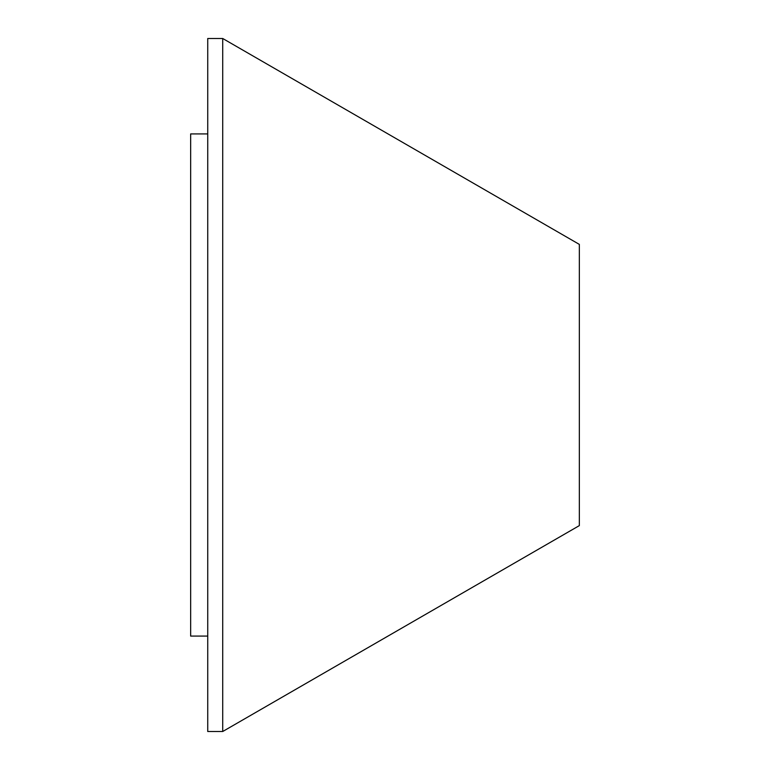 <?xml version="1.0" encoding="UTF-8"?>
<svg xmlns="http://www.w3.org/2000/svg" width="770" height="770" viewBox="0 0 770 770"><rect width="100%" height="100%" fill="white"/><g stroke="black" fill="none" stroke-linecap="round" stroke-linejoin="round"><path stroke-width="1.16" d="M222.722 731.5L579.338 525.612L579.338 244.388L222.722 38.5L207.736 38.5L207.736 731.5L222.722 731.5L222.722 38.5M207.736 636.087L190.662 636.087L190.662 133.913L207.736 133.913"/></g></svg>
